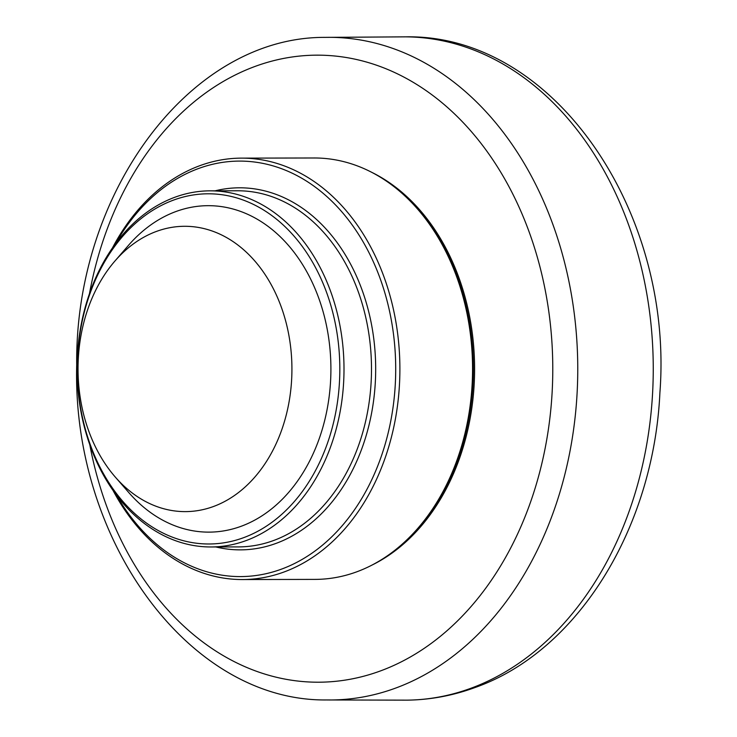 <?xml version="1.0" encoding="UTF-8"?>
<svg xmlns="http://www.w3.org/2000/svg" width="737" height="737" viewBox="0 0 737 737"><rect width="100%" height="100%" fill="white"/><g stroke="black" fill="none" stroke-linecap="round" stroke-linejoin="round"><path stroke-width="1.11" d="M371.494 172.209A209.225 156.852 89.9 0 1 469.027 313.658A209.225 156.852 89.9 0 1 372.305 564.929M404.383 195.471A209.225 156.852 89.9 0 1 467.848 313.658A209.225 156.852 89.9 0 1 405.101 541.538M241.506 158.133L314.174 157.985A210.708 157.967 89.9 0 1 471.127 340.568A210.708 157.967 89.9 0 1 356.33 571.976A210.708 157.967 89.9 0 1 315.04 579.393L242.372 579.549A210.708 157.967 -90.1 0 0 283.662 572.124A210.708 157.967 -90.1 0 0 398.459 340.724A210.708 157.967 -90.1 0 0 241.506 158.133A210.708 157.967 -90.1 0 0 200.206 165.549A210.708 157.967 -90.1 0 0 112.485 247.881M112.982 490.326A210.708 157.967 -90.1 0 0 242.372 579.549M115.773 243.311A207.742 155.737 89.9 0 1 198.833 168.414A207.742 155.737 89.9 0 1 383.664 288.95A207.742 155.737 89.9 0 1 317.969 548.779A207.742 155.737 89.9 0 1 116.289 494.886M175.249 197.111A178.059 133.489 -90.1 0 0 78.233 392.664A178.059 133.489 -90.1 0 0 210.874 546.965A178.059 133.489 -90.1 0 0 245.78 540.7A178.059 133.489 -90.1 0 0 342.788 345.146A178.059 133.489 -90.1 0 0 210.146 190.837A178.059 133.489 -90.1 0 0 175.249 197.111M173.868 199.976A175.093 131.269 89.9 0 1 335.528 413.494A175.093 131.269 89.9 0 1 116.243 493.256A175.093 131.269 89.9 0 1 173.868 199.976M114.806 261.174L128.266 245.596A163.227 122.37 89.9 0 1 176.226 211.427A163.227 122.37 89.9 0 1 326.565 325.975A163.227 122.37 89.9 0 1 240.87 526.384A163.227 122.37 89.9 0 1 128.772 492.546L115.258 477.023A142.665 106.948 89.9 0 1 114.806 261.174A142.665 106.948 89.9 0 1 156.723 231.317A142.665 106.948 89.9 0 1 288.13 331.429A142.665 106.948 89.9 0 1 213.233 506.595A142.665 106.948 89.9 0 1 115.258 477.023M215.867 546.955A181.035 135.719 -90.1 0 0 370.868 321.231A181.035 135.719 -90.1 0 0 215.13 190.828M210.146 190.837L237.646 190.782A178.059 133.489 89.9 0 1 366.759 322.014A178.059 133.489 89.9 0 1 273.27 540.636A178.059 133.489 89.9 0 1 238.373 546.909L210.874 546.965M568.946 281.516A331.328 248.387 -90.1 0 0 325.174 37.375C189.989 36.592 74.879 192.79 76.703 364.787C71.913 539.852 188.829 701.458 326.537 699.957A331.328 248.387 -90.1 0 0 395.004 688.321A331.328 248.387 -90.1 0 0 568.946 281.516M89.481 293.584A313.52 235.039 89.9 0 1 314.616 55.183A313.52 235.039 89.9 0 1 544.44 286.223A313.52 235.039 89.9 0 1 379.841 671.158A313.52 235.039 89.9 0 1 89.794 444.715M325.174 37.375L405.801 36.85A331.659 248.636 89.9 0 1 644.433 281.276A331.659 248.636 89.9 0 1 470.307 688.487A331.659 248.636 89.9 0 1 407.174 700.15M326.537 699.957L407.165 700.15C430.095 699.846 452.518 695.71 474.444 687.741C578.278 651.462 653.71 527.425 659.901 392.738C673.858 211.16 553.542 34.077 405.801 36.85"/></g></svg>
